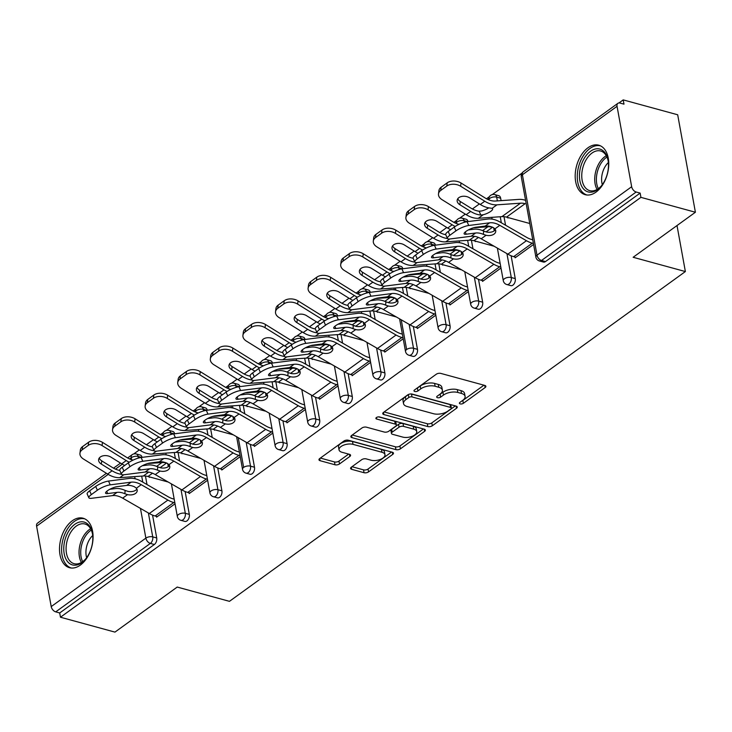 <?xml version="1.0" encoding="UTF-8"?>
<svg xmlns="http://www.w3.org/2000/svg" width="732" height="732" viewBox="0 0 732 732"><rect width="100%" height="100%" fill="white"/><g stroke="black" fill="none" stroke-linecap="round" stroke-linejoin="round"><path stroke-width="1.1" d="M460.199 403.89A2.26 1.08 169.7 0 0 463.338 403.323L485.133 387.557A3.23 1.546 169.7 0 0 485.865 386.313A3.23 1.546 169.7 0 0 484.74 385.407L440.792 373.402A3.23 1.546 169.7 0 0 436.299 374.217L414.504 389.982A2.26 1.08 169.7 0 0 413.992 390.851A2.26 1.08 169.7 0 0 414.779 391.483A2.26 1.08 169.7 0 0 417.926 390.915L420.744 388.875A10.33 4.95 169.7 0 1 435.119 386.258L438.779 387.255A10.33 4.95 169.7 0 1 442.384 390.156A10.33 4.95 169.7 0 1 440.033 394.145L437.214 396.186A2.26 1.08 169.7 0 0 436.702 397.055A2.26 1.08 169.7 0 0 437.489 397.686A2.26 1.08 169.7 0 0 440.637 397.119L443.455 395.079A10.33 4.95 169.7 0 1 457.829 392.462L461.489 393.459A10.33 4.95 169.7 0 1 465.095 396.36A10.33 4.95 169.7 0 1 462.743 400.349L459.925 402.39A2.26 1.08 169.7 0 0 459.403 403.259A2.26 1.08 169.7 0 0 460.199 403.89M461.974 400.907A2.26 1.08 169.7 0 0 462.825 400.477L483.953 385.188M416.554 388.5A2.26 1.08 169.7 0 0 417.405 388.07L420.232 386.029L420.744 388.875M439.264 394.704A2.26 1.08 169.7 0 0 440.115 394.274L442.933 392.233L443.455 395.079M80.319 565.122A25.657 15.93 -74.7 0 0 93.019 538.944A25.657 15.93 -74.7 0 0 83.055 518.21A25.657 15.93 -74.7 0 0 72.267 520.791A25.657 15.93 -74.7 0 0 59.566 546.969A25.657 15.93 -74.7 0 0 69.531 567.712A25.657 15.93 -74.7 0 0 80.319 565.122M595.994 192.113A25.657 15.93 -74.7 0 0 608.695 165.935A25.657 15.93 -74.7 0 0 598.73 145.192A25.657 15.93 -74.7 0 0 587.942 147.782A25.657 15.93 -74.7 0 0 575.242 173.96A25.657 15.93 -74.7 0 0 585.207 194.694A25.657 15.93 -74.7 0 0 595.994 192.113M351.323 467.19A3.23 1.546 169.7 0 0 350.591 468.434A3.23 1.546 169.7 0 0 351.717 469.34L364.042 472.716A3.23 1.546 169.7 0 0 368.535 471.893L392.736 454.389A3.23 1.546 169.7 0 0 393.468 453.145A3.23 1.546 169.7 0 0 392.343 452.239L348.395 440.234A3.23 1.546 169.7 0 0 343.903 441.048L319.701 458.552A3.23 1.546 169.7 0 0 318.969 459.797A3.23 1.546 169.7 0 0 320.094 460.703L334.991 464.774A3.23 1.546 169.7 0 0 339.483 463.96L349.841 456.466A3.23 1.546 169.7 0 0 350.573 455.222A3.23 1.546 169.7 0 0 349.448 454.316L342.064 452.294A8.638 4.136 169.7 0 1 339.044 449.869A8.638 4.136 169.7 0 1 343.61 445.166A8.638 4.136 169.7 0 1 353.034 444.361L381.967 452.266A8.638 4.136 169.7 0 1 384.977 454.691A8.638 4.136 169.7 0 1 380.42 459.403A8.638 4.136 169.7 0 1 370.996 460.199L366.174 458.882A3.23 1.546 169.7 0 0 361.681 459.705L351.323 467.19L351.717 469.34M617.049 106.314L522.392 174.774L537.004 255.194L631.661 186.724L617.049 106.314A4.932 3.065 54.1 0 1 617.89 103.331A4.932 3.065 54.1 0 1 620.004 103.066L623.984 104.154L623.207 99.891L677.686 114.778L695.4 212.243L633.134 257.28L685.372 271.554L229.455 601.338L177.217 587.064L114.951 632.109L60.472 617.222L640.921 197.356L640.143 193.092L636.163 192.013L541.515 260.473L545.496 261.562L640.143 193.092M695.4 212.243L640.921 197.356M427.827 426.573A3.23 1.546 169.7 0 0 432.319 425.759L456.521 408.255A3.23 1.546 169.7 0 0 457.253 407.01A3.23 1.546 169.7 0 0 456.127 406.104L412.18 394.091A3.23 1.546 169.7 0 0 407.687 394.914L383.486 412.418A3.23 1.546 169.7 0 0 382.754 413.662A3.23 1.546 169.7 0 0 383.879 414.568L427.827 426.573L427.314 423.737A3.23 1.546 169.7 0 0 431.807 422.913L455.35 405.885M424.633 431.322L400.431 448.826A3.23 1.546 169.7 0 1 395.939 449.64L351.982 437.635A3.23 1.546 169.7 0 1 350.857 436.73A3.23 1.546 169.7 0 1 351.598 435.485L361.947 427.991A3.23 1.546 169.7 0 1 366.439 427.177L384.273 432.045A3.23 1.546 169.7 0 0 388.765 431.23L395.628 426.262A3.23 1.546 169.7 0 0 396.369 425.018A3.23 1.546 169.7 0 0 395.243 424.112L376.687 419.043A2.26 1.08 169.7 0 1 375.891 418.402A2.26 1.08 169.7 0 1 377.09 417.176A2.26 1.08 169.7 0 1 379.551 416.966L424.24 429.172L424.633 431.322A3.23 1.546 169.7 0 0 425.365 430.077A3.23 1.546 169.7 0 0 424.24 429.172M685.372 271.554L677.009 225.538M631.661 186.724A4.932 3.065 54.1 0 0 636.163 192.013M60.472 617.222L59.704 612.958L55.724 611.87A4.932 3.065 -125.9 0 1 51.213 606.59L36.6 526.18A4.932 3.065 -125.9 0 1 37.442 523.197L106.433 473.293M133.727 453.959L139.336 449.906M146.446 444.763L153.436 439.703M160.546 434.561L163.437 432.466M166.329 430.379L171.929 426.326M179.038 421.184L186.038 416.124M193.147 410.981L196.03 408.886M198.921 406.8L204.53 402.746M211.64 397.604L218.63 392.544M225.74 387.402L228.631 385.316M231.513 383.22L237.122 379.167M244.232 374.025L251.222 368.965M258.332 363.822L261.223 361.736M264.115 359.65L269.715 355.587M276.824 350.445L283.824 345.385M290.933 340.243L293.816 338.157M296.707 336.07L302.316 332.017M309.426 326.875L316.416 321.815M323.526 316.672L326.417 314.577M329.299 312.491L334.908 308.437M342.018 303.295L349.008 298.235M356.118 293.093L359.009 290.997M361.901 288.911L367.501 284.858M374.61 279.716L381.61 274.656M388.719 269.513L391.602 267.427M394.493 265.332L400.102 261.278M407.212 256.136L414.202 251.076M421.312 245.934L424.203 243.847M427.085 241.761L432.694 237.699M439.804 232.556L446.795 227.496M453.904 222.354L456.795 220.268M459.687 218.182L465.287 214.128M472.396 208.986L479.396 203.926M486.506 198.784L489.388 196.688M492.279 194.602L521.989 173.109M618.979 102.956L623.207 99.891M507.816 217.505L507.907 218.017L508.401 217.66M514.999 256.996L515.145 257.801L533.591 244.451M189.304 514.386A4.932 3.065 105.3 0 1 186.944 520.919A4.932 3.065 105.3 0 1 184.876 521.413L180.895 520.324A4.932 3.065 105.3 0 0 182.963 519.83A4.932 3.065 -74.7 0 0 185.324 513.297L189.304 514.386L185.15 491.538M174.234 433.847L170.712 432.887A4.932 3.065 105.3 0 0 168.882 430.389L172.862 431.477A4.932 3.065 105.3 0 1 174.655 433.792M178.05 452.449L179.605 460.986M141.642 457.427L138.119 456.466A4.932 3.065 105.3 0 0 136.28 453.968L140.26 455.057A4.932 3.065 105.3 0 1 142.063 457.372M145.458 476.029L147.004 484.566M152.558 515.118L156.712 537.965A4.932 3.065 105.3 0 1 154.351 544.498L150.371 543.409L55.724 611.87M59.704 612.958L154.351 544.498M545.496 261.562A4.932 3.065 105.3 0 1 543.418 262.056L539.438 260.976A4.932 3.065 105.3 0 0 541.515 260.473A4.932 3.065 54.1 0 1 537.004 255.194A4.932 2.361 169.7 0 0 535.888 257.097A4.932 4.932 0 0 0 539.438 260.976M181.865 453.282L181.957 453.794L182.451 453.437M189.039 492.773L189.185 493.578L207.632 480.229M254.498 467.236A4.932 3.065 105.3 0 1 252.137 473.76A4.932 3.065 105.3 0 1 250.06 474.263L246.08 473.174A4.932 3.065 105.3 0 0 248.157 472.671A4.932 3.065 -74.7 0 0 250.518 466.147L254.498 467.236L250.344 444.379M239.428 386.688L235.905 385.727A4.932 3.065 105.3 0 0 234.066 383.239L238.046 384.327A4.932 3.065 105.3 0 1 239.849 386.642M243.244 405.29L244.79 413.827M247.059 406.123L247.151 406.635L247.645 406.278M254.233 445.623L254.379 446.419L272.826 433.079M319.692 420.077A4.932 3.065 105.3 0 1 317.331 426.61A4.932 3.065 105.3 0 1 315.254 427.104L311.274 426.015A4.932 3.065 105.3 0 0 313.351 425.521A4.932 3.065 -74.7 0 0 315.712 418.988L319.692 420.077L315.538 397.229M304.622 339.538L301.09 338.577A4.932 3.065 105.3 0 0 299.26 336.079L303.24 337.168A4.932 3.065 105.3 0 1 305.043 339.483M308.428 358.14L309.984 366.677M312.244 358.964L312.344 359.485L312.829 359.128M319.427 398.464L319.573 399.26L338.019 385.92M384.876 372.917A4.932 3.065 105.3 0 1 382.516 379.45A4.932 3.065 105.3 0 1 380.448 379.945L376.468 378.865A4.932 3.065 105.3 0 0 378.536 378.362A4.932 3.065 -74.7 0 0 380.896 371.838L384.876 372.917L380.722 350.07M369.806 292.379L366.284 291.418A4.932 3.065 105.3 0 0 364.454 288.93L368.434 290.009A4.932 3.065 105.3 0 1 370.227 292.324M373.622 310.981L375.177 319.518M377.438 311.814L377.529 312.326L378.023 311.969M384.611 351.305L384.757 352.11L403.204 338.77M450.07 325.767A4.932 3.065 105.3 0 1 447.71 332.291A4.932 3.065 105.3 0 1 445.632 332.795L441.652 331.706A4.932 3.065 105.3 0 0 443.729 331.212A4.932 3.065 -74.7 0 0 446.09 324.679L450.07 325.767L445.916 302.911M435 245.229L431.477 244.259A4.932 3.065 105.3 0 0 429.638 241.77L433.618 242.859A4.932 3.065 105.3 0 1 435.421 245.174M438.816 263.831L440.362 272.368M442.631 264.655L442.723 265.167L443.217 264.819M449.805 304.155L449.951 304.951L468.398 291.611M515.255 278.608A4.932 3.065 105.3 0 1 512.903 285.141A4.932 3.065 105.3 0 1 510.826 285.636L506.846 284.547A4.932 3.065 105.3 0 0 508.923 284.053A4.932 3.065 -74.7 0 0 511.284 277.519L515.255 278.608L511.11 255.761M500.642 198.198L496.662 197.109A4.932 3.065 105.3 0 0 494.832 194.611L498.812 195.7A4.932 3.065 105.3 0 1 500.642 198.198L501.091 200.641M504 216.672L505.556 225.209M482.397 280.576L482.544 281.372L500.99 268.031M475.224 241.075L475.315 241.597L475.809 241.24M482.663 302.188A4.932 3.065 105.3 0 1 480.302 308.721A4.932 3.065 105.3 0 1 478.234 309.215L474.254 308.126A4.932 3.065 105.3 0 0 476.322 307.632A4.932 3.065 -74.7 0 0 478.682 301.099L482.663 302.188L478.508 279.331M467.592 221.65L464.07 220.689A4.932 3.065 105.3 0 0 462.24 218.191L466.22 219.28A4.932 3.065 105.3 0 1 468.013 221.595M471.408 240.252L472.964 248.788M417.213 327.735L417.359 328.531L435.805 315.19M410.03 288.234L410.13 288.747L410.615 288.39M417.478 349.347A4.932 3.065 105.3 0 1 415.117 355.871A4.932 3.065 105.3 0 1 413.04 356.374L409.06 355.285A4.932 3.065 105.3 0 0 411.137 354.782A4.932 3.065 -74.7 0 0 413.498 348.258L417.478 349.347L413.324 326.49M402.408 268.8L398.876 267.839A4.932 3.065 105.3 0 0 397.046 265.35L401.026 266.439A4.932 3.065 105.3 0 1 402.82 268.754M406.214 287.402L407.77 295.938M352.019 374.885L352.165 375.69L370.612 362.34M344.845 335.393L344.937 335.906L345.431 335.549M352.284 396.497A4.932 3.065 105.3 0 1 349.923 403.03A4.932 3.065 105.3 0 1 347.846 403.524L343.866 402.435A4.932 3.065 105.3 0 0 345.943 401.941A4.932 3.065 -74.7 0 0 348.304 395.408L352.284 396.497L348.13 373.649M337.214 315.959L333.691 314.998A4.932 3.065 105.3 0 0 331.852 312.5L335.832 313.589A4.932 3.065 105.3 0 1 337.635 315.904M341.03 334.561L342.576 343.098M286.825 422.044L286.971 422.84L305.418 409.499M279.651 382.543L279.743 383.065L280.237 382.708M287.09 443.656A4.932 3.065 105.3 0 1 284.73 450.18A4.932 3.065 105.3 0 1 282.662 450.683L278.682 449.594A4.932 3.065 105.3 0 0 280.749 449.1A4.932 3.065 -74.7 0 0 283.11 442.567L287.09 443.656L282.936 420.799M272.02 363.118L268.498 362.148A4.932 3.065 105.3 0 0 266.668 359.659L270.648 360.748A4.932 3.065 105.3 0 1 272.441 363.063M275.836 381.72L277.391 390.257M221.64 469.194L221.787 469.999L240.233 456.658M214.458 429.702L214.558 430.215L215.043 429.858M221.906 490.806A4.932 3.065 105.3 0 1 219.545 497.339A4.932 3.065 105.3 0 1 217.468 497.833L213.488 496.753A4.932 3.065 105.3 0 0 215.565 496.25A4.932 3.065 -74.7 0 0 217.926 489.726L221.906 490.806L217.752 467.958M206.836 410.268L203.304 409.307A4.932 3.065 105.3 0 0 201.474 406.818L205.454 407.898A4.932 3.065 105.3 0 1 207.257 410.213M210.642 428.87L212.198 437.407M156.447 516.353L156.593 517.149L175.04 503.808M149.273 476.852L149.365 477.374L149.859 477.017M465.095 396.36L464.582 393.523A10.33 4.95 169.7 0 0 460.977 390.623L461.489 393.459M442.933 392.233A10.33 4.95 169.7 0 1 457.317 389.625L460.977 390.623M442.384 390.156L441.872 387.32A10.33 4.95 169.7 0 0 438.267 384.419L438.779 387.255M420.232 386.029A10.33 4.95 169.7 0 1 434.607 383.422L438.267 384.419M384.144 411.942L427.314 423.737M450.848 408.95A2.26 1.08 169.7 0 0 451.36 408.081A2.26 1.08 169.7 0 0 450.573 407.44L411.997 396.909A2.26 1.08 169.7 0 0 408.849 397.476L405.876 399.626A10.33 4.95 169.7 0 0 403.524 403.607A10.33 4.95 169.7 0 0 407.129 406.507L433.5 413.717A10.33 4.95 169.7 0 0 447.874 411.1L450.848 408.95M451.36 408.081L450.848 405.235A2.26 1.08 169.7 0 0 450.061 404.604L450.573 407.44M410.615 393.962A2.26 1.08 169.7 0 1 411.476 394.063L450.061 404.604M409.106 394.237A2.26 1.08 169.7 0 0 408.328 394.63L408.849 397.476M403.524 403.607L403.003 400.77A10.33 4.95 169.7 0 1 405.354 396.79L408.328 394.63M423.453 428.952L399.91 445.989L400.431 448.826M352.257 435.009L395.417 446.804A3.23 1.546 169.7 0 0 399.91 445.989M396.369 425.018L395.847 422.172A3.23 1.546 169.7 0 0 394.722 421.266L378.609 416.865M402.765 437.096A8.638 4.136 169.7 0 0 412.189 436.299A8.638 4.136 169.7 0 0 416.746 431.587A8.638 4.136 169.7 0 0 413.736 429.162L403.542 426.381A3.23 1.546 169.7 0 0 399.05 427.195L392.178 432.164A3.23 1.546 169.7 0 0 391.446 433.408A3.23 1.546 169.7 0 0 392.572 434.314L402.765 437.096M416.746 431.587L416.233 428.742A8.638 4.136 169.7 0 0 413.223 426.317L413.736 429.162M391.446 433.408L390.925 430.562A3.23 1.546 169.7 0 1 391.666 429.318L398.537 424.35A3.23 1.546 169.7 0 1 403.03 423.535L413.223 426.317M384.977 454.691L384.465 451.845A8.638 4.136 169.7 0 0 381.454 449.421L381.967 452.266M339.044 449.869L338.532 447.032A8.638 4.136 169.7 0 1 343.098 442.32A8.638 4.136 169.7 0 1 352.513 441.515L381.454 449.421M320.36 458.076L334.469 461.929A3.23 1.546 169.7 0 0 338.962 461.114L348.661 454.096M351.982 466.714L363.53 469.871A3.23 1.546 169.7 0 0 368.022 469.056L391.565 452.028M457.793 198.72A7.567 4.95 -172.6 0 0 460.282 201.51L471.079 208.217A22.042 13.679 54.1 0 0 476.678 210.725A22.042 13.679 54.1 0 0 479.186 211.2L481.656 210.962A7.567 2.141 157.6 0 0 488.747 207.87M529.785 223.498L506.507 217.148A22.042 13.679 54.1 0 0 501.914 216.635L478.344 218.282A26.315 16.342 -125.9 0 1 472.863 217.669A26.315 16.342 -125.9 0 1 466.174 214.677L442.018 199.671A9.873 6.46 -172.6 0 1 438.495 193.87A9.873 6.46 -172.6 0 1 440.728 190.439L446.785 186.056L447.197 182.844A9.873 6.46 7.4 0 1 461.032 183.009L485.188 198.015A22.042 13.679 54.1 0 0 490.788 200.522A22.042 13.679 54.1 0 0 495.381 201.035L518.951 199.388A26.315 16.342 -125.9 0 1 524.432 200.001L525.567 200.303M480.274 204.475A26.315 16.342 -125.9 0 0 486.963 207.467A26.315 16.342 -125.9 0 0 490.376 208.071L492.069 208.355A7.567 2.141 -22.4 0 1 492.627 208.812A7.567 2.141 -22.4 0 1 490.779 211.338A7.567 2.141 -22.4 0 1 483.221 214.75L480.768 215.025A26.315 16.342 -125.9 0 1 477.356 214.421A26.315 16.342 -125.9 0 1 470.667 211.429L459.87 204.722A7.567 4.95 7.4 0 1 457.171 200.266A7.567 4.95 7.4 0 1 458.873 197.64A7.567 4.95 7.4 0 1 469.477 197.768L480.274 204.475L484.767 201.227L460.611 186.221A9.873 6.46 -172.6 0 0 446.785 186.056M506.507 217.148L525.109 203.688A22.042 13.679 54.1 0 0 520.507 203.185L496.946 204.832A26.315 16.342 -125.9 0 1 491.456 204.219A26.315 16.342 -125.9 0 1 484.767 201.227M438.495 193.87L438.916 190.659A9.873 6.46 7.4 0 1 441.14 187.227L447.197 182.844M465.232 231.989L466.229 234.213A7.567 1.903 -24 0 1 464.125 233.819A7.567 1.903 -24 0 1 466.01 231.385A7.567 1.903 -24 0 1 475.837 227.259L485.197 226.06A22.042 13.679 -125.9 0 1 490.422 226.508A22.042 13.679 -125.9 0 1 493.011 227.432L494.923 228.869A7.567 4.804 4.8 0 1 495.756 231.385A7.567 4.804 4.8 0 1 494.045 234.112A7.567 4.804 4.8 0 1 486.075 235.265L483.404 234.377L483.678 231.065A26.315 16.342 54.1 0 0 480.137 229.766A26.315 16.342 54.1 0 0 473.906 229.235L468.334 229.949M468.745 225.493A9.873 2.48 156 0 0 455.926 230.873L454.243 227.094A9.873 2.48 -24 0 1 467.062 221.714L468.745 225.493L489.69 222.812A22.042 13.679 -125.9 0 1 494.914 223.26A22.042 13.679 -125.9 0 1 499.8 225.337L526.454 240.709A26.315 16.342 54.1 0 0 532.283 243.189L533.418 243.5M532.74 239.803L531.615 239.492A22.042 13.679 -125.9 0 1 526.729 237.415L500.075 222.052A26.315 16.342 54.1 0 0 494.246 219.563A26.315 16.342 54.1 0 0 488.006 219.033L467.062 221.714M455.926 230.873L449.869 235.256A9.873 2.48 156 0 0 447.408 238.431A9.873 2.48 156 0 0 450.153 238.952L471.097 236.262A22.042 13.679 -125.9 0 1 476.322 236.71A22.042 13.679 -125.9 0 1 481.199 238.788L507.862 254.16A26.315 16.342 54.1 0 0 513.69 256.639L515.904 257.243M466.229 234.213L475.59 233.014A22.042 13.679 -125.9 0 1 480.814 233.462A22.042 13.679 -125.9 0 1 483.404 234.377M483.678 231.065L486.35 231.971A7.567 4.804 -175.2 0 0 494.32 230.818A7.567 4.804 -175.2 0 0 495.436 229.702M425.191 222.299A7.567 4.95 -172.6 0 0 427.689 225.09L438.486 231.797A22.042 13.679 54.1 0 0 444.086 234.304A22.042 13.679 54.1 0 0 445.733 234.661A9.873 2.48 -24 0 1 448.185 231.477L449.869 235.256M454.243 227.094L448.185 231.477M590.468 151.304A22.207 13.789 105.3 0 1 608.063 160.29A22.207 13.789 105.3 0 1 600.917 186.44A22.207 13.789 105.3 0 1 597.44 189.67A22.207 13.789 105.3 0 1 579.854 180.694A22.207 13.789 105.3 0 1 590.468 151.304M608.155 160.848A20.56 12.764 -74.7 0 0 600.615 150.993A20.56 12.764 -74.7 0 0 591.978 153.07A20.56 12.764 -74.7 0 0 581.803 174.042A20.56 12.764 -74.7 0 0 589.782 190.659A20.56 12.764 -74.7 0 0 598.428 188.591A20.56 12.764 -74.7 0 0 601.283 186.01M600.441 145.833A25.492 15.83 -74.7 0 0 589.955 148.468A25.492 15.83 -74.7 0 0 577.347 174.28A25.492 15.83 -74.7 0 0 587 195.014M602.326 184.665A16.186 10.047 105.3 0 1 608.365 162.541M64.325 542.751A22.207 13.789 105.3 0 1 78.571 522.337A22.207 13.789 105.3 0 1 92.388 533.299A22.207 13.789 105.3 0 1 92.241 544.26A22.207 13.789 105.3 0 1 85.241 559.458A22.207 13.789 105.3 0 1 69.192 563.247A22.207 13.789 105.3 0 1 64.325 542.751M92.479 533.866A20.56 12.764 -74.7 0 0 84.949 524.011A20.56 12.764 -74.7 0 0 66.603 543.144A20.56 12.764 -74.7 0 0 74.106 563.677A20.56 12.764 -74.7 0 0 85.607 559.019M86.651 557.674A16.186 10.047 105.3 0 1 86.339 547.929A16.186 10.047 105.3 0 1 92.689 535.549M84.766 518.851A25.492 15.83 -74.7 0 0 62.257 542.632A25.492 15.83 -74.7 0 0 71.333 568.023M494.137 246.245L473.915 240.718A22.042 13.679 54.1 0 0 469.322 240.215L445.751 241.862A26.315 16.342 -125.9 0 1 440.261 241.249A26.315 16.342 -125.9 0 1 433.582 238.248L409.426 223.251A9.873 6.46 -172.6 0 1 405.903 217.45A9.873 6.46 -172.6 0 1 408.127 214.019L414.184 209.636L414.605 206.424A9.873 6.46 7.4 0 1 428.43 206.589L452.586 221.595A22.042 13.679 54.1 0 0 458.186 224.102A22.042 13.679 54.1 0 0 459.065 224.321M447.462 238.531A26.315 16.342 -125.9 0 1 444.754 238.001A26.315 16.342 -125.9 0 1 438.075 234.999L427.268 228.293A7.567 4.95 7.4 0 1 424.578 223.846A7.567 4.95 7.4 0 1 426.28 221.22A7.567 4.95 7.4 0 1 436.885 221.348L447.682 228.055L452.175 224.797L428.019 209.8A9.873 6.46 -172.6 0 0 414.184 209.636M450.665 229.674A26.315 16.342 -125.9 0 1 447.682 228.055M455.194 226.444A26.315 16.342 -125.9 0 1 452.175 224.797M486.094 231.907L492.508 227.268A22.042 13.679 54.1 0 0 487.915 226.764L473.586 227.762M405.903 217.45L406.315 214.238A9.873 6.46 7.4 0 1 408.548 210.807L414.605 206.424M392.599 245.879A7.567 4.95 -172.6 0 0 395.097 248.67L405.894 255.377A22.042 13.679 54.1 0 0 411.494 257.884A22.042 13.679 54.1 0 0 413.132 258.24M461.535 269.824L441.323 264.298A22.042 13.679 54.1 0 0 436.72 263.795L413.159 265.432A26.315 16.342 -125.9 0 1 407.669 264.828A26.315 16.342 -125.9 0 1 400.98 261.827L376.824 246.821A9.873 6.46 -172.6 0 1 373.311 241.02A9.873 6.46 -172.6 0 1 375.534 237.598L381.592 233.215L382.012 230.004A9.873 6.46 7.4 0 1 395.838 230.168L419.994 245.174A22.042 13.679 54.1 0 0 425.594 247.681A22.042 13.679 54.1 0 0 426.472 247.892M414.87 262.111A26.315 16.342 -125.9 0 1 412.162 261.58A26.315 16.342 -125.9 0 1 405.473 258.579L394.676 251.872A7.567 4.95 7.4 0 1 391.977 247.425A7.567 4.95 7.4 0 1 393.688 244.799A7.567 4.95 7.4 0 1 404.293 244.918L415.09 251.625L419.582 248.377L395.426 233.371A9.873 6.46 -172.6 0 0 381.592 233.215M418.073 253.254A26.315 16.342 -125.9 0 1 415.09 251.625M422.602 250.015A26.315 16.342 -125.9 0 1 419.582 248.377M453.501 255.486L459.916 250.847A22.042 13.679 54.1 0 0 455.322 250.335L440.993 251.341M373.311 241.02L373.723 237.818A9.873 6.46 7.4 0 1 375.946 234.386L382.012 230.004M360.007 269.449A7.567 4.95 -172.6 0 0 362.496 272.24L373.293 278.947A22.042 13.679 54.1 0 0 378.892 281.463A22.042 13.679 54.1 0 0 380.539 281.82A9.873 2.48 -24 0 1 382.992 278.627L384.675 282.406A9.873 2.48 156 0 0 382.214 285.59A9.873 2.48 156 0 0 384.959 286.102L405.903 283.421A22.042 13.679 -125.9 0 1 411.128 283.87A22.042 13.679 -125.9 0 1 416.014 285.947L442.668 301.31A26.315 16.342 54.1 0 0 448.496 303.798L450.711 304.402M428.943 293.404L408.721 287.877A22.042 13.679 54.1 0 0 404.128 287.365L380.558 289.012A26.315 16.342 -125.9 0 1 375.077 288.408A26.315 16.342 -125.9 0 1 368.388 285.407L344.232 270.401A9.873 6.46 -172.6 0 1 340.709 264.6A9.873 6.46 -172.6 0 1 342.942 261.168L348.999 256.786L349.411 253.583A9.873 6.46 7.4 0 1 363.246 253.748L387.402 268.754A22.042 13.679 54.1 0 0 393.002 271.261A22.042 13.679 54.1 0 0 393.871 271.471M382.278 285.69A26.315 16.342 -125.9 0 1 379.569 285.16A26.315 16.342 -125.9 0 1 372.881 282.159L362.084 275.452A7.567 4.95 7.4 0 1 359.385 271.005A7.567 4.95 7.4 0 1 361.086 268.37A7.567 4.95 7.4 0 1 371.691 268.498L382.488 275.205L386.981 271.956L362.825 256.95A9.873 6.46 -172.6 0 0 348.999 256.786M385.48 276.833A26.315 16.342 -125.9 0 1 382.488 275.205M390 273.594A26.315 16.342 -125.9 0 1 386.981 271.956M420.909 279.066L427.323 274.427A22.042 13.679 54.1 0 0 422.721 273.914L408.401 274.921M340.709 264.6L341.13 261.397A9.873 6.46 7.4 0 1 343.354 257.966L349.411 253.583M327.405 293.029A7.567 4.95 -172.6 0 0 329.903 295.82L340.7 302.526A22.042 13.679 54.1 0 0 346.3 305.043A22.042 13.679 54.1 0 0 347.947 305.4A9.873 2.48 -24 0 1 350.399 302.206L352.083 305.985A9.873 2.48 156 0 0 349.622 309.16A9.873 2.48 156 0 0 352.367 309.682L373.311 307.001A22.042 13.679 -125.9 0 1 378.536 307.44A22.042 13.679 -125.9 0 1 383.412 309.526L410.076 324.889A26.315 16.342 54.1 0 0 415.904 327.378L418.118 327.982M396.351 316.974L376.129 311.457A22.042 13.679 54.1 0 0 371.536 310.944L347.965 312.591A26.315 16.342 -125.9 0 1 342.475 311.988A26.315 16.342 -125.9 0 1 335.796 308.986L311.64 293.98A9.873 6.46 -172.6 0 1 308.117 288.179A9.873 6.46 -172.6 0 1 310.341 284.748L316.407 280.365L316.819 277.163A9.873 6.46 7.4 0 1 330.644 277.318L354.8 292.324A22.042 13.679 54.1 0 0 360.4 294.84A22.042 13.679 54.1 0 0 361.279 295.051M349.676 309.27A26.315 16.342 -125.9 0 1 346.968 308.73A26.315 16.342 -125.9 0 1 340.288 305.738L329.492 299.031A7.567 4.95 7.4 0 1 326.792 294.584A7.567 4.95 7.4 0 1 328.494 291.949A7.567 4.95 7.4 0 1 339.099 292.077L349.896 298.784L354.389 295.536L330.233 280.53A9.873 6.46 -172.6 0 0 316.407 280.365M352.879 300.404A26.315 16.342 -125.9 0 1 349.896 298.784M357.408 297.174A26.315 16.342 -125.9 0 1 354.389 295.536M388.308 302.645L394.722 298.006A22.042 13.679 54.1 0 0 390.129 297.494L375.8 298.491M308.117 288.179L308.529 284.968A9.873 6.46 7.4 0 1 310.761 281.546L316.819 277.163M294.813 316.608A7.567 4.95 -172.6 0 0 297.311 319.399L308.108 326.106A22.042 13.679 54.1 0 0 313.708 328.613A22.042 13.679 54.1 0 0 315.346 328.979M363.749 340.554L343.537 335.036A22.042 13.679 54.1 0 0 338.934 334.524L315.373 336.171A26.315 16.342 -125.9 0 1 309.883 335.558A26.315 16.342 -125.9 0 1 303.194 332.566L279.038 317.56A9.873 6.46 -172.6 0 1 275.525 311.759A9.873 6.46 -172.6 0 1 277.748 308.328L283.806 303.945L284.226 300.733A9.873 6.46 7.4 0 1 298.052 300.898L322.208 315.904A22.042 13.679 54.1 0 0 327.808 318.42A22.042 13.679 54.1 0 0 328.686 318.63M317.084 332.84A26.315 16.342 -125.9 0 1 314.376 332.31A26.315 16.342 -125.9 0 1 307.687 329.318L296.89 322.611A7.567 4.95 7.4 0 1 294.191 318.155A7.567 4.95 7.4 0 1 295.902 315.529A7.567 4.95 7.4 0 1 306.507 315.657L317.304 322.364L321.796 319.115L297.64 304.109A9.873 6.46 -172.6 0 0 283.806 303.945M320.287 323.983A26.315 16.342 -125.9 0 1 317.304 322.364M324.816 320.753A26.315 16.342 -125.9 0 1 321.796 319.115M355.715 326.225L362.13 321.577A22.042 13.679 54.1 0 0 357.536 321.073L343.207 322.071M275.525 311.759L275.937 308.547A9.873 6.46 7.4 0 1 278.16 305.125L284.226 300.733M432.639 255.569L433.628 257.792A7.567 1.903 -24 0 1 431.523 257.399A7.567 1.903 -24 0 1 433.408 254.956A7.567 1.903 -24 0 1 443.244 250.838L452.605 249.639A22.042 13.679 -125.9 0 1 457.829 250.088A22.042 13.679 -125.9 0 1 460.419 251.003L462.331 252.439A7.567 4.804 4.8 0 1 463.164 254.965A7.567 4.804 4.8 0 1 461.453 257.682A7.567 4.804 4.8 0 1 453.483 258.844L450.811 257.957L451.086 254.645A26.315 16.342 54.1 0 0 447.545 253.345A26.315 16.342 54.1 0 0 441.305 252.815L435.732 253.528M436.153 249.072A9.873 2.48 156 0 0 423.334 254.452L421.641 250.664A9.873 2.48 -24 0 1 434.469 245.293L436.153 249.072L457.097 246.391A22.042 13.679 -125.9 0 1 462.322 246.84A22.042 13.679 -125.9 0 1 467.199 248.917L493.862 264.279A26.315 16.342 54.1 0 0 499.691 266.768L500.816 267.079M500.148 263.383L499.014 263.072A22.042 13.679 -125.9 0 1 494.137 260.995L467.474 245.623A26.315 16.342 54.1 0 0 461.654 243.143A26.315 16.342 54.1 0 0 455.414 242.612L434.469 245.293M423.334 254.452L417.267 258.835A9.873 2.48 156 0 0 414.815 262.01A9.873 2.48 156 0 0 417.56 262.523L438.495 259.842A22.042 13.679 -125.9 0 1 443.729 260.29A22.042 13.679 -125.9 0 1 448.606 262.367L475.269 277.739A26.315 16.342 54.1 0 0 481.089 280.219L483.312 280.823M433.628 257.792L442.988 256.593A22.042 13.679 -125.9 0 1 448.222 257.042A22.042 13.679 -125.9 0 1 450.811 257.957M451.086 254.645L453.758 255.55A7.567 4.804 -175.2 0 0 461.727 254.397A7.567 4.804 -175.2 0 0 462.844 253.281M414.815 262.01L413.132 258.231A9.873 2.48 -24 0 1 415.584 255.047L417.267 258.835M421.641 250.664L415.584 255.047M400.047 279.148L401.035 281.372A7.567 1.903 -24 0 1 398.931 280.978A7.567 1.903 -24 0 1 400.816 278.535A7.567 1.903 -24 0 1 410.652 274.418L420.012 273.219A22.042 13.679 -125.9 0 1 425.237 273.667A22.042 13.679 -125.9 0 1 427.827 274.582L429.73 276.019A7.567 4.804 4.8 0 1 430.572 278.535A7.567 4.804 4.8 0 1 428.851 281.262A7.567 4.804 4.8 0 1 420.891 282.424L418.21 281.536L418.494 278.224A26.315 16.342 54.1 0 0 414.953 276.925A26.315 16.342 54.1 0 0 408.712 276.385L403.14 277.108M403.561 272.652A9.873 2.48 156 0 0 390.732 278.023L389.049 274.244A9.873 2.48 -24 0 1 401.877 268.873L403.561 272.652L424.505 269.971A22.042 13.679 -125.9 0 1 429.73 270.419A22.042 13.679 -125.9 0 1 434.607 272.496L461.27 287.859A26.315 16.342 54.1 0 0 467.098 290.348L468.224 290.65M467.556 286.962L466.421 286.651A22.042 13.679 -125.9 0 1 461.544 284.574L434.881 269.202A26.315 16.342 54.1 0 0 429.053 266.723A26.315 16.342 54.1 0 0 422.812 266.192L401.877 268.873M401.035 281.372L410.396 280.173A22.042 13.679 -125.9 0 1 415.62 280.612A22.042 13.679 -125.9 0 1 418.21 281.536M418.494 278.224L421.165 279.13A7.567 4.804 -175.2 0 0 429.126 277.977A7.567 4.804 -175.2 0 0 430.251 276.852M389.049 274.244L382.992 278.627M390.732 278.023L384.675 282.406M367.446 302.719L368.443 304.951A7.567 1.903 -24 0 1 366.339 304.549A7.567 1.903 -24 0 1 368.223 302.115A7.567 1.903 -24 0 1 378.051 297.997L387.411 296.799A22.042 13.679 -125.9 0 1 392.636 297.238A22.042 13.679 -125.9 0 1 395.225 298.162L397.137 299.598A7.567 4.804 4.8 0 1 397.97 302.115A7.567 4.804 4.8 0 1 396.259 304.841A7.567 4.804 4.8 0 1 388.289 305.994L385.618 305.116L385.892 301.804A26.315 16.342 54.1 0 0 382.36 300.504A26.315 16.342 54.1 0 0 376.12 299.964L370.548 300.678M370.959 296.231A9.873 2.48 156 0 0 358.14 301.602L356.457 297.823A9.873 2.48 -24 0 1 369.276 292.452L370.959 296.231L391.904 293.541A22.042 13.679 -125.9 0 1 397.128 293.99A22.042 13.679 -125.9 0 1 402.014 296.076L428.668 311.439A26.315 16.342 54.1 0 0 434.497 313.927L435.632 314.229M434.954 310.542L433.829 310.231A22.042 13.679 -125.9 0 1 428.943 308.145L402.289 292.782A26.315 16.342 54.1 0 0 396.46 290.302A26.315 16.342 54.1 0 0 390.22 289.762L369.276 292.452M368.443 304.951L377.803 303.743A22.042 13.679 -125.9 0 1 383.028 304.192A22.042 13.679 -125.9 0 1 385.618 305.116M385.892 301.804L388.564 302.709A7.567 4.804 -175.2 0 0 396.534 301.547A7.567 4.804 -175.2 0 0 397.65 300.431M356.457 297.823L350.399 302.206M358.14 301.602L352.083 305.985M334.853 326.298L335.842 328.522A7.567 1.903 -24 0 1 333.737 328.128A7.567 1.903 -24 0 1 335.622 325.694A7.567 1.903 -24 0 1 345.458 321.577L354.819 320.369A22.042 13.679 -125.9 0 1 360.043 320.817A22.042 13.679 -125.9 0 1 362.633 321.741L364.545 323.178A7.567 4.804 4.8 0 1 365.378 325.694A7.567 4.804 4.8 0 1 363.667 328.421A7.567 4.804 4.8 0 1 355.697 329.574L353.025 328.695L353.3 325.374A26.315 16.342 54.1 0 0 349.759 324.075A26.315 16.342 54.1 0 0 343.518 323.544L337.946 324.258M338.367 319.811A9.873 2.48 156 0 0 325.548 325.182L323.864 321.403A9.873 2.48 -24 0 1 336.683 316.023L338.367 319.811L359.311 317.121A22.042 13.679 -125.9 0 1 364.536 317.569A22.042 13.679 -125.9 0 1 369.413 319.646L396.076 335.018A26.315 16.342 54.1 0 0 401.905 337.498L403.03 337.809M402.362 334.112L401.228 333.81A22.042 13.679 -125.9 0 1 396.351 331.724L369.697 316.361A26.315 16.342 54.1 0 0 363.868 313.872A26.315 16.342 54.1 0 0 357.628 313.342L336.683 316.023M325.548 325.182L319.481 329.565A9.873 2.48 156 0 0 317.029 332.74A9.873 2.48 156 0 0 319.774 333.261L340.719 330.571A22.042 13.679 -125.9 0 1 345.943 331.02A22.042 13.679 -125.9 0 1 350.82 333.106L377.483 348.469A26.315 16.342 54.1 0 0 383.312 350.948L385.526 351.561M335.842 328.522L345.202 327.323A22.042 13.679 -125.9 0 1 350.436 327.771A22.042 13.679 -125.9 0 1 353.025 328.695M353.3 325.374L355.972 326.289A7.567 4.804 -175.2 0 0 363.941 325.127A7.567 4.804 -175.2 0 0 365.058 324.011M317.029 332.74L315.346 328.961A9.873 2.48 -24 0 1 317.798 325.786L319.481 329.565M323.864 321.403L317.798 325.786M302.261 349.878L303.249 352.101A7.567 1.903 -24 0 1 301.145 351.708A7.567 1.903 -24 0 1 303.03 349.274A7.567 1.903 -24 0 1 312.866 345.147L322.226 343.948A22.042 13.679 -125.9 0 1 327.451 344.397A22.042 13.679 -125.9 0 1 330.041 345.321L331.944 346.758A7.567 4.804 4.8 0 1 332.786 349.274A7.567 4.804 4.8 0 1 331.065 352A7.567 4.804 4.8 0 1 323.105 353.153L320.424 352.266L320.708 348.954A26.315 16.342 54.1 0 0 317.166 347.654A26.315 16.342 54.1 0 0 310.926 347.124L305.354 347.837M305.775 343.381A9.873 2.48 156 0 0 292.946 348.761L291.263 344.982A9.873 2.48 -24 0 1 304.091 339.602L305.775 343.381L326.719 340.7A22.042 13.679 -125.9 0 1 331.944 341.149A22.042 13.679 -125.9 0 1 336.821 343.226L363.484 358.598A26.315 16.342 54.1 0 0 369.312 361.077L370.438 361.388M369.77 357.692L368.635 357.381A22.042 13.679 -125.9 0 1 363.758 355.304L337.095 339.941A26.315 16.342 54.1 0 0 331.267 337.452A26.315 16.342 54.1 0 0 325.026 336.921L304.091 339.602M292.946 348.761L286.889 353.144A9.873 2.48 156 0 0 284.428 356.319A9.873 2.48 156 0 0 287.173 356.841L308.117 354.151A22.042 13.679 -125.9 0 1 313.342 354.599A22.042 13.679 -125.9 0 1 318.228 356.676L344.882 372.048A26.315 16.342 54.1 0 0 350.71 374.528L352.925 375.132M303.249 352.101L312.61 350.903A22.042 13.679 -125.9 0 1 317.834 351.351A22.042 13.679 -125.9 0 1 320.424 352.266M320.708 348.954L323.379 349.859A7.567 4.804 -175.2 0 0 331.34 348.707A7.567 4.804 -175.2 0 0 332.465 347.59M262.221 340.188A7.567 4.95 -172.6 0 0 264.71 342.979L275.507 349.686A22.042 13.679 54.1 0 0 281.106 352.193A22.042 13.679 54.1 0 0 282.753 352.559A9.873 2.48 -24 0 1 285.205 349.365L286.889 353.144M291.263 344.982L285.205 349.365M331.157 364.133L310.935 358.607A22.042 13.679 54.1 0 0 306.342 358.104L282.772 359.751A26.315 16.342 -125.9 0 1 277.291 359.137A26.315 16.342 -125.9 0 1 270.602 356.136L246.446 341.139A9.873 6.46 -172.6 0 1 242.923 335.338A9.873 6.46 -172.6 0 1 245.156 331.907L251.213 327.524L251.625 324.313A9.873 6.46 7.4 0 1 265.46 324.477L289.616 339.483A22.042 13.679 54.1 0 0 295.216 341.99A22.042 13.679 54.1 0 0 296.085 342.21M284.492 356.42A26.315 16.342 -125.9 0 1 281.783 355.889A26.315 16.342 -125.9 0 1 275.095 352.888L264.298 346.181A7.567 4.95 7.4 0 1 261.599 341.734A7.567 4.95 7.4 0 1 263.31 339.108A7.567 4.95 7.4 0 1 273.905 339.236L284.702 345.943L289.195 342.686L265.039 327.689A9.873 6.46 -172.6 0 0 251.213 327.524M287.694 347.563A26.315 16.342 -125.9 0 1 284.702 345.943M292.214 344.333A26.315 16.342 -125.9 0 1 289.195 342.686M323.123 349.795L329.537 345.156A22.042 13.679 54.1 0 0 324.944 344.653L310.615 345.65M242.923 335.338L243.344 332.127A9.873 6.46 7.4 0 1 245.568 328.695L251.625 324.313M269.66 373.457L270.657 375.681A7.567 1.903 -24 0 1 268.553 375.287A7.567 1.903 -24 0 1 270.437 372.844A7.567 1.903 -24 0 1 280.264 368.727L289.625 367.528A22.042 13.679 -125.9 0 1 294.85 367.976A22.042 13.679 -125.9 0 1 297.439 368.891L299.351 370.328A7.567 4.804 4.8 0 1 300.184 372.853A7.567 4.804 4.8 0 1 298.473 375.571A7.567 4.804 4.8 0 1 290.503 376.733L287.832 375.845L288.106 372.533A26.315 16.342 54.1 0 0 284.574 371.234A26.315 16.342 54.1 0 0 278.334 370.703L272.762 371.417M273.182 366.961A9.873 2.48 156 0 0 260.354 372.341L258.671 368.553A9.873 2.48 -24 0 1 271.49 363.182L273.182 366.961L294.118 364.28A22.042 13.679 -125.9 0 1 299.342 364.728A22.042 13.679 -125.9 0 1 304.228 366.805L330.882 382.177A26.315 16.342 54.1 0 0 336.711 384.657L337.845 384.968M337.168 381.271L336.043 380.96A22.042 13.679 -125.9 0 1 331.157 378.883L304.503 363.511A26.315 16.342 54.1 0 0 298.674 361.032A26.315 16.342 54.1 0 0 292.434 360.501L271.49 363.182M260.354 372.341L254.297 376.724A9.873 2.48 156 0 0 251.835 379.899A9.873 2.48 156 0 0 254.58 380.411L275.525 377.73A22.042 13.679 -125.9 0 1 280.749 378.179A22.042 13.679 -125.9 0 1 285.626 380.256L312.29 395.628A26.315 16.342 54.1 0 0 318.118 398.107L320.332 398.711M270.657 375.681L280.017 374.482A22.042 13.679 -125.9 0 1 285.242 374.93A22.042 13.679 -125.9 0 1 287.832 375.845M288.106 372.533L290.778 373.439A7.567 4.804 -175.2 0 0 298.748 372.286A7.567 4.804 -175.2 0 0 299.864 371.17M229.619 363.767A7.567 4.95 -172.6 0 0 232.117 366.558L242.914 373.265A22.042 13.679 54.1 0 0 248.514 375.772A22.042 13.679 54.1 0 0 250.161 376.129A9.873 2.48 -24 0 1 252.613 372.936L254.297 376.724M258.671 368.553L252.613 372.936M298.565 387.713L278.343 382.186A22.042 13.679 54.1 0 0 273.75 381.683L250.179 383.321A26.315 16.342 -125.9 0 1 244.689 382.717A26.315 16.342 -125.9 0 1 238.01 379.716L213.854 364.71A9.873 6.46 -172.6 0 1 210.331 358.909A9.873 6.46 -172.6 0 1 212.555 355.487L218.621 351.104L219.033 347.892A9.873 6.46 7.4 0 1 232.858 348.057L257.014 363.063A22.042 13.679 54.1 0 0 262.614 365.57A22.042 13.679 54.1 0 0 263.493 365.78M251.89 380A26.315 16.342 -125.9 0 1 249.182 379.469A26.315 16.342 -125.9 0 1 242.502 376.468L231.705 369.761A7.567 4.95 7.4 0 1 229.006 365.314A7.567 4.95 7.4 0 1 230.708 362.688A7.567 4.95 7.4 0 1 241.313 362.807L252.11 369.514L256.603 366.265L232.447 351.259A9.873 6.46 -172.6 0 0 218.621 351.104M255.093 371.142A26.315 16.342 -125.9 0 1 252.11 369.514M259.622 367.903A26.315 16.342 -125.9 0 1 256.603 366.265M290.522 373.375L296.936 368.736A22.042 13.679 54.1 0 0 292.343 368.223L278.014 369.23M210.331 358.909L210.752 355.706A9.873 6.46 7.4 0 1 212.975 352.275L219.033 347.892M237.067 397.037L238.056 399.26A7.567 1.903 -24 0 1 235.951 398.867A7.567 1.903 -24 0 1 237.836 396.424A7.567 1.903 -24 0 1 247.672 392.306L257.033 391.108A22.042 13.679 -125.9 0 1 262.257 391.556A22.042 13.679 -125.9 0 1 264.847 392.471L266.759 393.908A7.567 4.804 4.8 0 1 267.592 396.424A7.567 4.804 4.8 0 1 265.881 399.15A7.567 4.804 4.8 0 1 257.911 400.312L255.239 399.425L255.514 396.113A26.315 16.342 54.1 0 0 251.973 394.813A26.315 16.342 54.1 0 0 245.732 394.274L240.16 394.996M240.581 390.54A9.873 2.48 156 0 0 227.762 395.911L226.078 392.132A9.873 2.48 -24 0 1 238.897 386.761L240.581 390.54L261.525 387.859A22.042 13.679 -125.9 0 1 266.75 388.308A22.042 13.679 -125.9 0 1 271.627 390.385L298.29 405.748A26.315 16.342 54.1 0 0 304.119 408.236L305.244 408.538M304.576 404.851L303.451 404.54A22.042 13.679 -125.9 0 1 298.565 402.463L271.911 387.091A26.315 16.342 54.1 0 0 266.082 384.611A26.315 16.342 54.1 0 0 259.842 384.08L238.897 386.761M227.762 395.911L221.695 400.294A9.873 2.48 156 0 0 219.243 403.478A9.873 2.48 156 0 0 221.988 403.991L242.933 401.31A22.042 13.679 -125.9 0 1 248.157 401.758A22.042 13.679 -125.9 0 1 253.034 403.835L279.697 419.198A26.315 16.342 54.1 0 0 285.526 421.687L287.74 422.291M238.056 399.26L247.425 398.062A22.042 13.679 -125.9 0 1 252.65 398.51A22.042 13.679 -125.9 0 1 255.239 399.425M255.514 396.113L258.186 397.019A7.567 4.804 -175.2 0 0 266.155 395.866A7.567 4.804 -175.2 0 0 267.272 394.74M197.027 387.338A7.567 4.95 -172.6 0 0 199.525 390.129L210.322 396.836A22.042 13.679 54.1 0 0 215.922 399.352A22.042 13.679 54.1 0 0 217.56 399.709A9.873 2.48 -24 0 1 220.012 396.515L221.695 400.294M226.078 392.132L220.012 396.515M265.963 411.293L245.751 405.766A22.042 13.679 54.1 0 0 241.157 405.253L217.587 406.901A26.315 16.342 -125.9 0 1 212.097 406.297A26.315 16.342 -125.9 0 1 205.408 403.295L181.252 388.289A9.873 6.46 -172.6 0 1 177.739 382.488A9.873 6.46 -172.6 0 1 179.962 379.057L186.02 374.674L186.44 371.472A9.873 6.46 7.4 0 1 200.266 371.636L224.422 386.642A22.042 13.679 54.1 0 0 230.022 389.15A22.042 13.679 54.1 0 0 230.9 389.36M219.298 403.579A26.315 16.342 -125.9 0 1 216.59 403.048A26.315 16.342 -125.9 0 1 209.901 400.047L199.104 393.34A7.567 4.95 7.4 0 1 196.405 388.893A7.567 4.95 7.4 0 1 198.116 386.267A7.567 4.95 7.4 0 1 208.721 386.386L219.518 393.093L224.01 389.845L199.854 374.839A9.873 6.46 -172.6 0 0 186.02 374.674M222.501 394.722A26.315 16.342 -125.9 0 1 219.518 393.093M227.03 391.483A26.315 16.342 -125.9 0 1 224.01 389.845M257.929 396.954L264.344 392.315A22.042 13.679 54.1 0 0 259.75 391.803L245.421 392.81M177.739 382.488L178.15 379.286A9.873 6.46 7.4 0 1 180.374 375.855L186.44 371.472M204.475 420.607L205.463 422.84A7.567 1.903 -24 0 1 203.359 422.437A7.567 1.903 -24 0 1 205.244 420.003A7.567 1.903 -24 0 1 215.08 415.886L224.44 414.687A22.042 13.679 -125.9 0 1 229.665 415.126A22.042 13.679 -125.9 0 1 232.254 416.05L234.158 417.487A7.567 4.804 4.8 0 1 234.999 420.003A7.567 4.804 4.8 0 1 233.279 422.73A7.567 4.804 4.8 0 1 225.319 423.883L222.638 423.005L222.921 419.692A26.315 16.342 54.1 0 0 219.38 418.393A26.315 16.342 54.1 0 0 213.14 417.853L207.568 418.567M207.989 414.12A9.873 2.48 156 0 0 195.16 419.491L193.477 415.712A9.873 2.48 -24 0 1 206.305 410.341L207.989 414.12L228.933 411.439A22.042 13.679 -125.9 0 1 234.158 411.878A22.042 13.679 -125.9 0 1 239.035 413.964L265.698 429.327A26.315 16.342 54.1 0 0 271.526 431.816L272.652 432.118M271.984 428.43L270.849 428.119A22.042 13.679 -125.9 0 1 265.972 426.033L239.309 410.67A26.315 16.342 54.1 0 0 233.481 408.191A26.315 16.342 54.1 0 0 227.24 407.651L206.305 410.341M195.16 419.491L189.103 423.874A9.873 2.48 156 0 0 186.642 427.058A9.873 2.48 156 0 0 189.396 427.57L210.331 424.889A22.042 13.679 -125.9 0 1 215.556 425.329A22.042 13.679 -125.9 0 1 220.442 427.415L247.096 442.778A26.315 16.342 54.1 0 0 252.924 445.266L255.139 445.87M205.463 422.84L214.824 421.632A22.042 13.679 -125.9 0 1 220.048 422.08A22.042 13.679 -125.9 0 1 222.638 423.005M222.921 419.692L225.593 420.598A7.567 4.804 -175.2 0 0 233.554 419.436A7.567 4.804 -175.2 0 0 234.679 418.32M164.435 410.917A7.567 4.95 -172.6 0 0 166.923 413.708L177.72 420.415A22.042 13.679 54.1 0 0 183.32 422.931A22.042 13.679 54.1 0 0 184.967 423.288A9.873 2.48 -24 0 1 187.419 420.095L189.103 423.874M193.477 415.712L187.419 420.095M233.371 434.863L213.149 429.345A22.042 13.679 54.1 0 0 208.556 428.833L184.995 430.48A26.315 16.342 -125.9 0 1 179.505 429.876A26.315 16.342 -125.9 0 1 172.816 426.875L148.66 411.869A9.873 6.46 -172.6 0 1 145.137 406.068A9.873 6.46 -172.6 0 1 147.37 402.637L153.427 398.254L153.839 395.051A9.873 6.46 7.4 0 1 167.674 395.207L191.83 410.213A22.042 13.679 54.1 0 0 197.43 412.729A22.042 13.679 54.1 0 0 198.299 412.94M186.706 427.159A26.315 16.342 -125.9 0 1 183.997 426.619A26.315 16.342 -125.9 0 1 177.309 423.627L166.512 416.92A7.567 4.95 7.4 0 1 163.812 412.473A7.567 4.95 7.4 0 1 165.524 409.838A7.567 4.95 7.4 0 1 176.119 409.966L186.916 416.673L191.409 413.424L167.253 398.418A9.873 6.46 -172.6 0 0 153.427 398.254M189.908 418.292A26.315 16.342 -125.9 0 1 186.916 416.673M194.428 415.062A26.315 16.342 -125.9 0 1 191.409 413.424M225.337 420.534L231.751 415.895A22.042 13.679 54.1 0 0 227.158 415.383L212.829 416.38M145.137 406.068L145.558 402.865A9.873 6.46 7.4 0 1 147.782 399.434L153.839 395.051M171.874 444.187L172.871 446.41A7.567 1.903 -24 0 1 170.766 446.017A7.567 1.903 -24 0 1 172.651 443.583A7.567 1.903 -24 0 1 182.478 439.465L191.839 438.258A22.042 13.679 -125.9 0 1 197.064 438.706A22.042 13.679 -125.9 0 1 199.653 439.63L201.565 441.067A7.567 4.804 4.8 0 1 202.407 443.583A7.567 4.804 4.8 0 1 200.687 446.31A7.567 4.804 4.8 0 1 192.717 447.462L190.046 446.584L190.32 443.263A26.315 16.342 54.1 0 0 186.788 441.963A26.315 16.342 54.1 0 0 180.548 441.433L174.975 442.146M175.396 437.699A9.873 2.48 156 0 0 162.568 443.07L160.884 439.292A9.873 2.48 -24 0 1 173.704 433.911L175.396 437.699L196.332 435.009A22.042 13.679 -125.9 0 1 201.556 435.458A22.042 13.679 -125.9 0 1 206.442 437.535L233.096 452.907A26.315 16.342 54.1 0 0 238.925 455.386L240.059 455.697M239.382 452.001L238.257 451.699A22.042 13.679 -125.9 0 1 233.371 449.613L206.717 434.25A26.315 16.342 54.1 0 0 200.888 431.761A26.315 16.342 54.1 0 0 194.648 431.23L173.704 433.911M162.568 443.07L156.511 447.453A9.873 2.48 156 0 0 154.049 450.628A9.873 2.48 156 0 0 156.794 451.15L177.739 448.46A22.042 13.679 -125.9 0 1 182.963 448.908A22.042 13.679 -125.9 0 1 187.84 450.994L214.503 466.357A26.315 16.342 54.1 0 0 220.332 468.837L222.546 469.45M172.871 446.41L182.231 445.212A22.042 13.679 -125.9 0 1 187.456 445.66A22.042 13.679 -125.9 0 1 190.046 446.584M190.32 443.263L192.992 444.178A7.567 4.804 -175.2 0 0 200.961 443.016A7.567 4.804 -175.2 0 0 202.078 441.899M154.049 450.628L152.366 446.849A9.873 2.48 -24 0 1 154.827 443.674L156.511 447.453M160.884 439.292L154.827 443.674M131.833 434.497A7.567 4.95 -172.6 0 0 134.331 437.288L145.128 443.995A22.042 13.679 54.1 0 0 150.728 446.502A22.042 13.679 54.1 0 0 152.375 446.868M200.778 458.442L180.557 452.925A22.042 13.679 54.1 0 0 175.964 452.413L152.393 454.06A26.315 16.342 -125.9 0 1 146.912 453.447A26.315 16.342 -125.9 0 1 140.224 450.455L116.068 435.449A9.873 6.46 -172.6 0 1 112.545 429.647A9.873 6.46 -172.6 0 1 114.768 426.216L120.835 421.833L121.247 418.622A9.873 6.46 7.4 0 1 135.072 418.786L159.228 433.792A22.042 13.679 54.1 0 0 164.828 436.309A22.042 13.679 54.1 0 0 165.707 436.519M154.104 450.729A26.315 16.342 -125.9 0 1 151.396 450.198A26.315 16.342 -125.9 0 1 144.716 447.206L133.919 440.499A7.567 4.95 7.4 0 1 131.22 436.043A7.567 4.95 7.4 0 1 132.922 433.417A7.567 4.95 7.4 0 1 143.527 433.545L154.324 440.252L158.817 437.004L134.661 421.998A9.873 6.46 -172.6 0 0 120.835 421.833M157.307 441.872A26.315 16.342 -125.9 0 1 154.324 440.252M161.836 438.642A26.315 16.342 -125.9 0 1 158.817 437.004M192.736 444.114L199.15 439.465A22.042 13.679 54.1 0 0 194.556 438.962L180.228 439.959M112.545 429.647L112.966 426.436A9.873 6.46 7.4 0 1 115.189 423.014L121.247 418.622M139.281 467.766L140.27 469.99A7.567 1.903 -24 0 1 138.165 469.596A7.567 1.903 -24 0 1 140.05 467.162A7.567 1.903 -24 0 1 149.886 463.036L159.247 461.837A22.042 13.679 -125.9 0 1 164.471 462.285A22.042 13.679 -125.9 0 1 167.061 463.21L168.973 464.646A7.567 4.804 4.8 0 1 169.806 467.162A7.567 4.804 4.8 0 1 168.095 469.889A7.567 4.804 4.8 0 1 160.125 471.042L157.453 470.154L157.728 466.842A26.315 16.342 54.1 0 0 154.187 465.543A26.315 16.342 54.1 0 0 147.946 465.012L142.374 465.726M142.795 461.27A9.873 2.48 156 0 0 129.976 466.65L128.292 462.871A9.873 2.48 -24 0 1 141.111 457.491L142.795 461.27L163.739 458.589A22.042 13.679 -125.9 0 1 168.964 459.037A22.042 13.679 -125.9 0 1 173.841 461.114L200.504 476.486A26.315 16.342 54.1 0 0 206.333 478.966L207.458 479.277M206.79 475.58L205.665 475.269A22.042 13.679 -125.9 0 1 200.778 473.192L174.125 457.829A26.315 16.342 54.1 0 0 168.296 455.341A26.315 16.342 54.1 0 0 162.056 454.81L141.111 457.491M129.976 466.65L123.918 471.033A9.873 2.48 156 0 0 121.457 474.208A9.873 2.48 156 0 0 124.202 474.729L145.146 472.039A22.042 13.679 -125.9 0 1 150.371 472.488A22.042 13.679 -125.9 0 1 155.248 474.565L181.911 489.937A26.315 16.342 54.1 0 0 187.74 492.416L189.954 493.02M140.27 469.99L149.639 468.791A22.042 13.679 -125.9 0 1 154.864 469.239A22.042 13.679 -125.9 0 1 157.453 470.154M157.728 466.842L160.4 467.748A7.567 4.804 -175.2 0 0 168.369 466.595A7.567 4.804 -175.2 0 0 169.485 465.479M99.241 458.076A7.567 4.95 -172.6 0 0 101.739 460.867L112.536 467.574A22.042 13.679 54.1 0 0 118.136 470.081A22.042 13.679 54.1 0 0 119.774 470.447A9.873 2.48 -24 0 1 122.226 467.254L123.918 471.033M128.292 462.871L122.226 467.254M168.177 482.022L147.965 476.495A22.042 13.679 54.1 0 0 143.371 475.992L119.801 477.639A26.315 16.342 -125.9 0 1 114.311 477.026A26.315 16.342 -125.9 0 1 107.622 474.034L83.466 459.028A9.873 6.46 -172.6 0 1 79.953 453.227A9.873 6.46 -172.6 0 1 82.176 449.796L88.233 445.413L88.654 442.201A9.873 6.46 7.4 0 1 102.48 442.366L126.636 457.372A22.042 13.679 54.1 0 0 132.236 459.879A22.042 13.679 54.1 0 0 133.114 460.099M121.512 474.309A26.315 16.342 -125.9 0 1 118.804 473.778A26.315 16.342 -125.9 0 1 112.115 470.777L101.318 464.07A7.567 4.95 7.4 0 1 98.619 459.623A7.567 4.95 7.4 0 1 100.33 456.997A7.567 4.95 7.4 0 1 110.935 457.125L121.732 463.832L126.224 460.574L102.068 445.578A9.873 6.46 -172.6 0 0 88.233 445.413M124.715 465.451A26.315 16.342 -125.9 0 1 121.732 463.832M129.244 462.221A26.315 16.342 -125.9 0 1 126.224 460.574M160.143 467.684L166.557 463.045A22.042 13.679 54.1 0 0 161.964 462.542L147.635 463.539M79.953 453.227L80.364 450.015A9.873 6.46 7.4 0 1 82.588 446.584L88.654 442.201M106.689 491.346L107.677 493.569A7.567 1.903 -24 0 1 105.573 493.176A7.567 1.903 -24 0 1 107.458 490.742A7.567 1.903 -24 0 1 117.294 486.615L126.654 485.417A22.042 13.679 -125.9 0 1 131.879 485.865A22.042 13.679 -125.9 0 1 134.468 486.78L136.372 488.226A7.567 4.804 4.8 0 1 137.213 490.742A7.567 4.804 4.8 0 1 135.493 493.459A7.567 4.804 4.8 0 1 127.533 494.622L124.852 493.734L125.135 490.422A26.315 16.342 54.1 0 0 121.594 489.122A26.315 16.342 54.1 0 0 115.354 488.592L109.782 489.305M110.203 484.849A9.873 2.48 156 0 0 97.374 490.23L95.691 486.441A9.873 2.48 -24 0 1 108.519 481.07L110.203 484.849L131.147 482.168A22.042 13.679 -125.9 0 1 136.372 482.617A22.042 13.679 -125.9 0 1 141.249 484.694L167.912 500.066A26.315 16.342 54.1 0 0 173.74 502.545L174.866 502.857M174.198 499.16L173.063 498.849A22.042 13.679 -125.9 0 1 168.186 496.772L141.523 481.4A26.315 16.342 54.1 0 0 135.695 478.92A26.315 16.342 54.1 0 0 129.454 478.389L108.519 481.07M97.374 490.23L91.317 494.612A9.873 2.48 156 0 0 88.865 497.787A9.873 2.48 156 0 0 91.61 498.3L112.545 495.619A22.042 13.679 -125.9 0 1 117.77 496.067A22.042 13.679 -125.9 0 1 122.656 498.144L149.31 513.516A26.315 16.342 54.1 0 0 155.138 515.996L157.353 516.6M107.677 493.569L117.038 492.371A22.042 13.679 -125.9 0 1 122.262 492.819A22.042 13.679 -125.9 0 1 124.852 493.734M125.135 490.422L127.807 491.328A7.567 4.804 -175.2 0 0 135.768 490.175A7.567 4.804 -175.2 0 0 136.893 489.058M88.865 497.787L87.172 494.009A9.873 2.48 -24 0 1 89.633 490.824L91.317 494.612M95.691 486.441L89.633 490.824M462.825 400.477L463.338 403.323M417.405 388.07L417.926 390.915M440.115 394.274L440.637 397.119M617.89 103.331L523.234 171.8A4.932 3.065 54.1 0 0 522.392 174.774A4.932 2.361 169.7 0 0 521.276 176.677L535.888 257.097M51.213 606.59L145.869 538.13L140.462 508.411M135.081 478.765L134.688 476.596M131.614 459.696L131.248 457.71L129.573 458.927M122.308 464.18L115.464 469.13M108.208 474.382L36.6 526.18M138.412 458.076L138.119 456.466A4.932 2.361 -10.3 0 0 131.248 457.71A4.932 3.065 -125.9 0 1 132.089 454.728L127.633 457.958M148.386 512.976L152.732 536.876A4.932 3.065 -74.7 0 1 150.371 543.409A4.932 3.065 -125.9 0 1 145.869 538.13A4.932 2.361 -10.3 0 1 152.732 536.876L156.712 537.965M488.683 199.809A4.932 2.361 169.7 0 1 489.799 198.354A4.932 2.361 -10.3 0 1 496.662 197.109L497.357 200.897M500.24 216.754L501.329 222.775M506.937 253.629L511.284 277.519A4.932 2.361 -10.3 0 0 504.412 278.773A4.932 2.361 169.7 0 0 503.287 280.676A4.932 4.932 0 0 0 506.846 284.547M456.091 223.388A4.932 2.361 169.7 0 1 457.207 221.933A4.932 2.361 -10.3 0 1 464.07 220.689L464.363 222.299M467.638 240.334L468.736 246.355M474.345 277.199L478.682 301.099A4.932 2.361 -10.3 0 0 471.82 302.353A4.932 2.361 169.7 0 0 470.694 304.247A4.932 4.932 0 0 0 474.254 308.126M423.489 246.968A4.932 2.361 169.7 0 1 424.606 245.513A4.932 2.361 -10.3 0 1 431.477 244.259L431.77 245.879M435.046 263.904L436.135 269.925M441.744 300.779L446.09 324.679A4.932 2.361 -10.3 0 0 439.227 325.923A4.932 2.361 169.7 0 0 438.102 327.826A4.932 4.932 0 0 0 441.652 331.706M390.897 270.547A4.932 2.361 169.7 0 1 392.013 269.092A4.932 2.361 -10.3 0 1 398.876 267.839L399.169 269.458M402.454 287.484L403.542 293.505M409.151 324.358L413.498 348.258A4.932 2.361 -10.3 0 0 406.626 349.503L401.228 319.793M395.838 290.137L395.445 287.978M358.305 294.127A4.932 2.361 169.7 0 1 359.421 292.663A4.932 2.361 -10.3 0 1 366.284 291.418L366.576 293.029M369.852 311.063L370.95 317.084M376.559 347.938L380.896 371.838A4.932 2.361 -10.3 0 0 374.034 373.082A4.932 2.361 169.7 0 0 372.908 374.985A4.932 4.932 0 0 0 376.468 378.865M325.703 317.697A4.932 2.361 169.7 0 1 326.82 316.242A4.932 2.361 -10.3 0 1 333.691 314.998L333.984 316.608M337.26 334.643L338.349 340.664M343.958 371.517L348.304 395.408A4.932 2.361 -10.3 0 0 341.441 396.662A4.932 2.361 169.7 0 0 340.316 398.565A4.932 4.932 0 0 0 343.866 402.435M293.111 341.277A4.932 2.361 169.7 0 1 294.227 339.822A4.932 2.361 -10.3 0 1 301.09 338.577L301.383 340.188M304.668 358.223L305.756 364.243M311.365 395.088L315.712 418.988A4.932 2.361 -10.3 0 0 308.84 420.241A4.932 2.361 169.7 0 0 307.715 422.135A4.932 4.932 0 0 0 311.274 426.015M260.519 364.856A4.932 2.361 169.7 0 1 261.635 363.401A4.932 2.361 -10.3 0 1 268.498 362.148L268.79 363.767M272.066 381.793L273.164 387.814M278.773 418.667L283.11 442.567A4.932 2.361 -10.3 0 0 276.248 443.812A4.932 2.361 169.7 0 0 275.122 445.715A4.932 4.932 0 0 0 278.682 449.594M227.917 388.436A4.932 2.361 169.7 0 1 229.034 386.981A4.932 2.361 -10.3 0 1 235.905 385.727L236.198 387.347M239.474 405.372L240.572 411.393M246.172 442.247L250.518 466.147A4.932 2.361 -10.3 0 0 243.655 467.391L238.248 437.681M232.868 408.026L232.474 405.867M195.325 412.015A4.932 2.361 169.7 0 1 196.441 410.551A4.932 2.361 -10.3 0 1 203.304 409.307L203.597 410.917M206.882 428.952L207.97 434.973M213.579 465.827L217.926 489.726A4.932 2.361 -10.3 0 0 211.054 490.971A4.932 2.361 169.7 0 0 209.928 492.874A4.932 4.932 0 0 0 213.488 496.753M162.733 435.586A4.932 2.361 169.7 0 1 163.849 434.131A4.932 2.361 -10.3 0 1 170.712 432.887L171.004 434.497M174.28 452.532L175.378 458.552M180.987 489.406L185.324 513.297A4.932 2.361 -10.3 0 0 178.462 514.55A4.932 2.361 169.7 0 0 177.336 516.453A4.932 4.932 0 0 0 180.895 520.324M141.688 476.111L142.786 482.132M406.626 349.503A4.932 2.361 169.7 0 0 405.501 351.406A4.932 4.932 0 0 0 409.06 355.285M243.655 467.391A4.932 2.361 169.7 0 0 242.53 469.294A4.932 4.932 0 0 0 246.08 473.174M457.317 389.625L457.829 392.462M434.607 383.422L435.119 386.258M484.74 385.407L485.133 387.557M383.486 412.418L383.879 414.568M456.127 406.104L456.521 408.255M431.807 422.913L432.319 425.759M411.476 394.063L411.997 396.909M405.354 396.79L405.876 399.626M395.417 446.804L395.939 449.64M351.598 435.485L351.982 437.635M394.722 421.266L395.243 424.112M376.413 417.533L376.687 419.043M403.03 423.535L403.542 426.381M398.537 424.35L399.05 427.195M391.666 429.318L392.178 432.164M352.513 441.515L353.034 444.361M349.448 454.316L349.841 456.466M338.962 461.114L339.483 463.96M334.469 461.929L334.991 464.774M319.701 458.552L320.094 460.703M392.343 452.239L392.736 454.389M368.022 469.056L368.535 471.893M363.53 469.871L364.042 472.716M466.174 214.677L470.667 211.429M478.344 218.282L483.221 214.75M501.914 216.635L520.507 203.185M492.069 208.355L496.946 204.832M461.032 183.009L460.611 186.221M441.14 187.227L440.728 190.439M460.282 201.51L459.87 204.722M480.768 215.025L479.186 211.2M499.8 225.337L494.923 228.869M486.075 235.265L481.199 238.788M475.59 233.014L471.097 236.262M489.69 222.812L485.197 226.06M526.454 240.709L507.862 254.16M532.283 243.189L513.69 256.639M597.074 189.46A20.56 12.764 105.3 0 1 604.934 156.611A20.56 12.764 105.3 0 1 606.288 155.733M606.956 157.06A19.883 12.343 -74.7 0 0 606.27 157.526A19.883 12.343 -74.7 0 0 598.328 188.664M81.398 562.478A20.56 12.764 105.3 0 1 79.568 546.685A20.56 12.764 105.3 0 1 90.612 528.751M91.28 530.069A19.883 12.343 -74.7 0 0 81.215 547.042A19.883 12.343 -74.7 0 0 82.652 561.673M433.582 238.248L438.075 234.999M445.751 241.862L449.704 238.998M469.322 240.215L474.656 236.345M482.608 230.598L487.915 226.764M473.915 240.718L478.454 237.442M428.43 206.589L428.019 209.8M408.548 210.807L408.127 214.019M427.689 225.09L427.268 228.293M400.98 261.827L405.473 258.579M413.159 265.432L417.112 262.578M436.72 263.795L442.064 259.924M450.006 254.178L455.322 250.335M441.323 264.298L445.861 261.013M395.838 230.168L395.426 233.371M375.946 234.386L375.534 237.598M395.097 248.67L394.676 251.872M368.388 285.407L372.881 282.159M380.558 289.012L384.52 286.148M404.128 287.365L409.472 283.504M417.414 277.757L422.721 273.914M408.721 287.877L413.26 284.592M363.246 253.748L362.825 256.95M343.354 257.966L342.942 261.168M362.496 272.24L362.084 275.452M335.796 308.986L340.288 305.738M347.965 312.591L351.927 309.728M371.536 310.944L376.87 307.083M384.822 301.337L390.129 297.494M376.129 311.457L380.667 308.172M330.644 277.318L330.233 280.53M310.761 281.546L310.341 284.748M329.903 295.82L329.492 299.031M303.194 332.566L307.687 329.318M315.373 336.171L319.326 333.307M338.934 334.524L344.278 330.663M352.22 324.917L357.536 321.073M343.537 335.036L348.075 331.752M298.052 300.898L297.64 304.109M278.16 305.125L277.748 308.328M297.311 319.399L296.89 322.611M467.199 248.917L462.331 252.439M453.483 258.844L448.606 262.367M442.988 256.593L438.495 259.842M457.097 246.391L452.605 249.639M493.862 264.279L475.269 277.739M499.691 266.768L481.089 280.219M434.607 272.496L429.73 276.019M420.891 282.424L416.014 285.947M410.396 280.173L405.903 283.421M424.505 269.971L420.012 273.219M461.27 287.859L442.668 301.31M467.098 290.348L448.496 303.798M402.014 296.076L397.137 299.598M388.289 305.994L383.412 309.526M377.803 303.743L373.311 307.001M391.904 293.541L387.411 296.799M428.668 311.439L410.076 324.889M434.497 313.927L415.904 327.378M369.413 319.646L364.545 323.178M355.697 329.574L350.82 333.106M345.202 327.323L340.719 330.571M359.311 317.121L354.819 320.369M396.076 335.018L377.483 348.469M401.905 337.498L383.312 350.948M336.821 343.226L331.944 346.758M323.105 353.153L318.228 356.676M312.61 350.903L308.117 354.151M326.719 340.7L322.226 343.948M363.484 358.598L344.882 372.048M369.312 361.077L350.71 374.528M270.602 356.136L275.095 352.888M282.772 359.751L286.734 356.887M306.342 358.104L311.686 354.242M319.628 348.487L324.944 344.653M310.935 358.607L315.474 355.331M265.46 324.477L265.039 327.689M245.568 328.695L245.156 331.907M264.71 342.979L264.298 346.181M304.228 366.805L299.351 370.328M290.503 376.733L285.626 380.256M280.017 374.482L275.525 377.73M294.118 364.28L289.625 367.528M330.882 382.177L312.29 395.628M336.711 384.657L318.118 398.107M238.01 379.716L242.502 376.468M250.179 383.321L254.141 380.466M273.75 381.683L279.093 377.813M287.036 372.066L292.343 368.223M278.343 382.186L282.881 378.902M232.858 348.057L232.447 351.259M212.975 352.275L212.555 355.487M232.117 366.558L231.705 369.761M271.627 390.385L266.759 393.908M257.911 400.312L253.034 403.835M247.425 398.062L242.933 401.31M261.525 387.859L257.033 391.108M298.29 405.748L279.697 419.198M304.119 408.236L285.526 421.687M205.408 403.295L209.901 400.047M217.587 406.901L221.54 404.037M241.157 405.253L246.492 401.392M254.434 395.646L259.75 391.803M245.751 405.766L250.289 402.481M200.266 371.636L199.854 374.839M180.374 375.855L179.962 379.057M199.525 390.129L199.104 393.34M239.035 413.964L234.158 417.487M225.319 423.883L220.442 427.415M214.824 421.632L210.331 424.889M228.933 411.439L224.44 414.687M265.698 429.327L247.096 442.778M271.526 431.816L252.924 445.266M172.816 426.875L177.309 423.627M184.995 430.48L188.948 427.616M208.556 428.833L213.9 424.972M221.842 419.226L227.158 415.383M213.149 429.345L217.688 426.061M167.674 395.207L167.253 398.418M147.782 399.434L147.37 402.637M166.923 413.708L166.512 416.92M206.442 437.535L201.565 441.067M192.717 447.462L187.84 450.994M182.231 445.212L177.739 448.46M196.332 435.009L191.839 438.258M233.096 452.907L214.503 466.357M238.925 455.386L220.332 468.837M140.224 450.455L144.716 447.206M152.393 454.06L156.355 451.196M175.964 452.413L181.307 448.551M189.249 442.805L194.556 438.962M180.557 452.925L185.095 449.64M135.072 418.786L134.661 421.998M115.189 423.014L114.768 426.216M134.331 437.288L133.919 440.499M173.841 461.114L168.973 464.646M160.125 471.042L155.248 474.565M149.639 468.791L145.146 472.039M163.739 458.589L159.247 461.837M200.504 476.486L181.911 489.937M206.333 478.966L187.74 492.416M107.622 474.034L112.115 470.777M119.801 477.639L123.754 474.775M143.371 475.992L148.706 472.131M156.648 466.375L161.964 462.542M147.965 476.495L152.503 473.22M102.48 442.366L102.068 445.578M82.588 446.584L82.176 449.796M101.739 460.867L101.318 464.07M141.249 484.694L136.372 488.226M127.533 494.622L122.656 498.144M117.038 492.371L112.545 495.619M131.147 482.168L126.654 485.417M167.912 500.066L149.31 513.516M173.74 502.545L155.138 515.996M120.542 463.091L113.524 468.16M523.234 171.8A4.932 4.932 0 0 0 521.276 176.677M494.832 194.611A4.932 4.932 0 0 0 488.61 199.781M491.785 217.34L492.105 219.106M493.679 227.771L494.237 230.873M497.376 248.111L503.287 280.676M462.24 218.191A4.932 4.932 0 0 0 456.018 223.361M459.184 240.92L459.504 242.685M461.078 251.351L461.645 254.452M464.774 271.691L470.694 304.247M429.638 241.77A4.932 4.932 0 0 0 423.425 246.94M426.591 264.499L426.912 266.265M428.485 274.93L429.053 278.032M432.182 295.271L438.102 327.826M397.046 265.35A4.932 4.932 0 0 0 390.824 270.52M393.999 288.079L394.319 289.845M395.893 298.51L396.451 301.611M399.59 318.85L405.501 351.406M364.454 288.93A4.932 4.932 0 0 0 358.232 294.09M361.398 311.649L361.718 313.415M363.292 322.08L363.859 325.182M366.988 342.42L372.908 374.985M331.852 312.5A4.932 4.932 0 0 0 325.639 317.67M328.805 335.229L329.125 336.995M330.699 345.66L331.267 348.761M334.396 366L340.316 398.565M299.26 336.079A4.932 4.932 0 0 0 293.038 341.249M296.213 358.808L296.533 360.574M298.107 369.239L298.665 372.341M301.804 389.58L307.715 422.135M266.668 359.659A4.932 4.932 0 0 0 260.446 364.829M263.612 382.388L263.932 384.154M265.506 392.819L266.073 395.921M269.202 413.159L275.122 445.715M234.066 383.239A4.932 4.932 0 0 0 227.853 388.408M231.019 405.967L231.339 407.733M232.913 416.398L233.481 419.5M236.61 436.739L242.53 469.294M201.474 406.818A4.932 4.932 0 0 0 195.252 411.979M198.427 429.538L198.747 431.304M200.321 439.969L200.879 443.07M204.018 460.309L209.928 492.874M168.882 430.389A4.932 4.932 0 0 0 162.66 435.558M165.825 453.117L166.146 454.883M167.72 463.548L168.287 466.65M171.416 483.889L177.336 516.453M136.28 453.968A4.932 4.932 0 0 0 132.089 454.728M445.724 234.652L447.408 238.431M380.53 281.811L382.214 285.59M347.938 305.381L349.622 309.16M282.744 352.54L284.428 356.319M250.152 376.12L251.835 379.899M217.56 399.699L219.243 403.478M184.958 423.27L186.642 427.058M119.774 470.429L121.457 474.208"/></g></svg>
